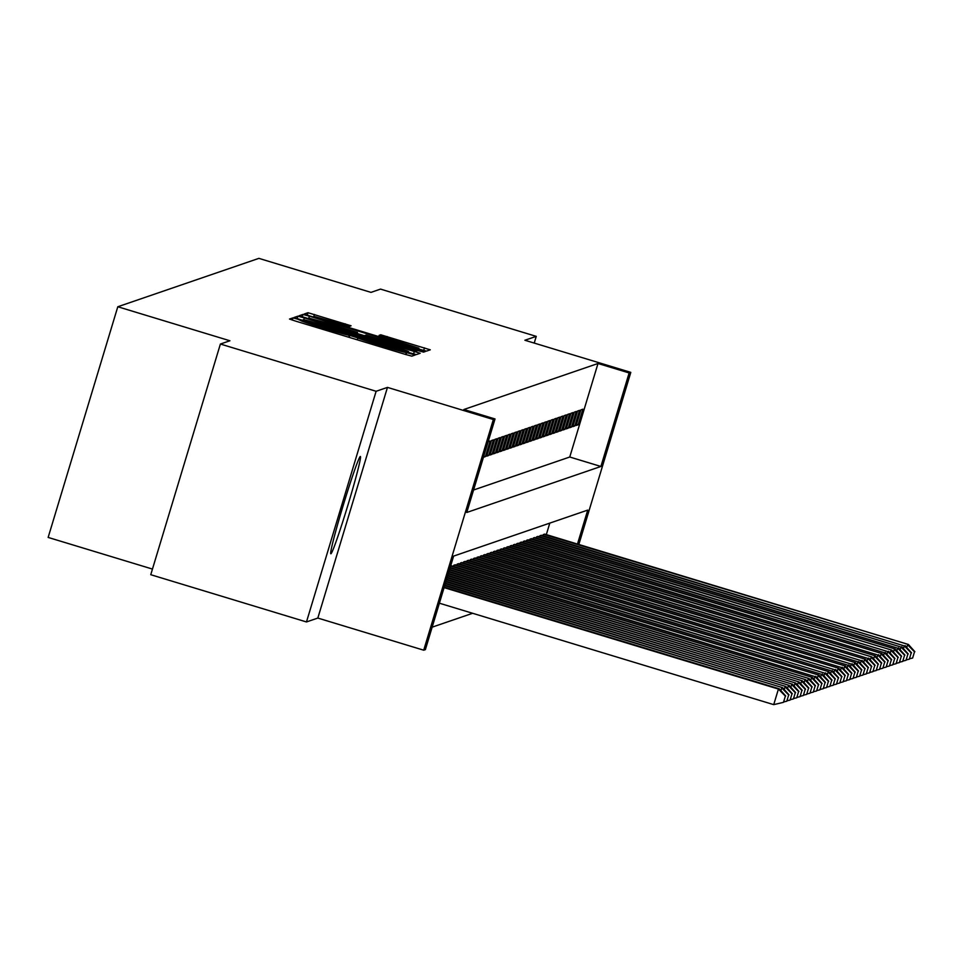 <?xml version="1.0" encoding="UTF-8"?>
<svg xmlns="http://www.w3.org/2000/svg" width="963" height="963" viewBox="0 0 963 963"><rect width="100%" height="100%" fill="white"/><g stroke="black" fill="none" stroke-linecap="round" stroke-linejoin="round"><path stroke-width="1.44" d="M297.471 319.09L292.969 317.874L289.514 319.054L295.304 321.016L405.363 354.408L411.803 356.154L415.258 354.974L406.242 352.53A20.464 0.638 16.8 0 1 385.633 346.945L376.473 344.164A20.464 0.638 16.8 0 1 357.911 337.893L349.376 335.28A20.464 0.638 16.8 0 1 328.78 329.695L319.608 326.914A20.464 0.638 16.8 0 1 301.058 320.643A20.464 0.638 16.8 0 0 301.058 320.643L297.471 319.09M360.282 456.51A50.822 2.215 106.9 0 0 343.249 505.262A50.822 2.215 106.9 0 0 330.851 553.773A50.822 2.215 106.9 0 0 330.923 553.773A50.822 2.215 106.9 0 0 347.956 505.021A50.822 2.215 106.9 0 0 360.367 456.51A50.822 2.215 106.9 0 0 360.282 456.51M351.098 325.795L307.991 312.71L304.152 314.034L309.942 315.996L420 349.388L426.44 351.134L430.28 349.822L380.758 334.787L379.097 335.365L418.905 348.173L401.655 343.526L329.202 321.546L313.697 316.297L349.461 326.361L351.098 325.795M357.947 337.869A20.464 0.638 16.8 0 0 357.911 337.893L357.333 339.843L357.923 337.929M473.567 490.011L569.759 457.016L597.999 363.496L629.14 372.946L630.801 372.38L578.835 544.48M220.395 344.032L376.124 391.279L306.475 621.954L150.758 574.706L220.395 344.032L229.916 340.77L117.799 306.752L258.878 258.361L370.996 292.379L380.517 289.105L536.247 336.364L524.907 340.252L630.801 372.38M306.475 621.954L317.826 618.065L387.463 387.391L376.124 391.279M387.463 387.391L493.357 419.519L495.018 418.953L466.778 512.472L600.912 466.465L629.14 372.946M597.999 363.496L463.877 409.504L495.018 418.953M304.32 317.922L297.88 316.177L294.04 317.501L299.842 319.463L409.889 352.855L416.329 354.601L420.181 353.277L304.32 317.922L303.754 319.812M299.108 315.768L302.936 314.444L309.376 316.189L425.237 351.543L423.576 352.121L417.148 350.376L366.072 335.088L364.977 335.461L370.767 337.423L416.786 351.676L299.096 315.78M534.224 343.081L536.247 336.364M483.45 457.281L485.424 456.606L490.131 441.018L488.145 441.692M493.441 439.874L491.455 440.56L486.748 456.149L488.735 455.463L493.441 439.874M496.752 438.743L494.765 439.429L490.059 455.005L492.045 454.331L496.752 438.743M500.062 437.611L498.076 438.285L493.369 453.874L495.355 453.188L500.062 437.611M503.384 436.468L501.386 437.154L496.691 452.742L498.678 452.056L503.384 436.468M506.694 435.336L504.708 436.022L500.002 451.599L501.988 450.925L506.694 435.336M510.005 434.205L508.019 434.879L503.312 450.467L505.298 449.781L510.005 434.205M513.315 433.061L511.329 433.747L506.622 449.336L508.608 448.65L513.315 433.061M516.625 431.93L514.639 432.604L509.933 448.192L511.919 447.518L516.625 431.93M519.936 430.786L517.95 431.472L513.243 447.061L515.229 446.375L519.936 430.786M523.246 429.654L521.26 430.341L516.553 445.929L518.539 445.243L523.246 429.654M526.556 428.523L524.57 429.197L519.864 444.786L521.85 444.112L526.556 428.523M529.867 427.379L527.88 428.066L523.174 443.654L525.172 442.968L529.867 427.379M533.189 426.248L531.203 426.934L526.496 442.511L528.482 441.836L533.189 426.248M536.499 425.116L534.513 425.79L529.806 441.379L531.793 440.693L536.499 425.116M539.81 423.973L537.823 424.659L533.117 440.247L535.103 439.561L539.81 423.973M543.12 422.841L541.134 423.527L536.427 439.104L538.413 438.43L543.12 422.841M546.43 421.71L544.444 422.384L539.737 437.972L541.724 437.286L546.43 421.71M549.741 420.566L547.754 421.252L543.048 436.841L545.034 436.155L549.741 420.566M553.051 419.435L551.065 420.109L546.358 435.697L548.344 435.023L553.051 419.435M556.361 418.291L554.375 418.977L549.668 434.566L551.667 433.88L556.361 418.291M559.684 417.16L557.685 417.846L552.991 433.422L554.977 432.748L559.684 417.16M562.994 416.028L561.008 416.702L556.301 432.291L558.287 431.605L562.994 416.028M566.304 414.884L564.318 415.571L559.611 431.159L561.598 430.473L566.304 414.884M569.615 413.753L567.628 414.439L562.922 430.016L564.908 429.342L569.615 413.753M572.925 412.621L570.939 413.296L566.232 428.884L568.218 428.198L572.925 412.621M576.235 411.478L574.249 412.164L569.542 427.753L571.528 427.066L576.235 411.478M579.545 410.346L577.559 411.02L572.853 426.609L574.839 425.935L579.545 410.346M576.163 425.477L578.149 424.791L582.856 409.203L580.87 409.889L576.163 425.477M432.146 627.166L472.628 613.287M546.334 534.609L549.801 523.114M452.381 566.051L450.503 566.388M453.465 566.376L453.814 565.245L455.692 564.908M456.787 565.245L457.124 564.113L459.002 563.776M460.097 564.101L460.434 562.982L462.312 562.645M463.408 562.97L463.745 561.838L465.635 561.501M466.718 561.838L467.055 560.707L468.945 560.37M470.028 560.695L470.365 559.575L472.255 559.238M473.339 559.563L473.676 558.432L475.566 558.095M476.649 558.432L476.998 557.3L478.876 556.963M479.959 557.288L480.308 556.169L482.186 555.82M483.27 556.157L483.619 555.025L485.496 554.688M486.592 555.013L486.929 553.894L488.807 553.556M489.902 553.881L490.239 552.75L492.117 552.413M493.212 552.75L493.55 551.618L495.439 551.281M496.523 551.606L496.86 550.487L498.75 550.15M499.833 550.475L500.17 549.343L502.06 549.006M503.143 549.343L503.48 548.212L505.37 547.875M506.454 548.2L506.803 547.08L508.681 546.731M509.764 547.068L510.113 545.937L511.991 545.6M513.086 545.937L513.423 544.805L515.301 544.468M516.397 544.793L516.734 543.674L518.612 543.325M519.707 543.662L520.044 542.53L521.934 542.193M523.017 542.518L523.354 541.399L525.244 541.062M526.328 541.387L526.665 540.255L528.555 539.918M529.638 540.255L529.975 539.124L531.865 538.786M532.948 539.111L533.297 537.992L535.175 537.655M536.259 537.98L536.608 536.848L538.486 536.511M539.581 536.848L539.918 535.717L541.796 535.38M542.891 535.705L543.228 534.585L545.106 534.236M117.799 306.752L48.15 537.426L152.455 569.073M577.475 544.059L587.731 510.101L453.609 556.108L425.369 649.628L423.72 650.194L493.357 419.519M317.826 618.065L423.72 650.194M569.759 457.016L600.912 466.465M485.424 456.606L483.799 456.113M488.735 455.463L487.109 454.969M492.045 454.331L490.42 453.838M495.355 453.188L493.73 452.694M498.678 452.056L497.04 451.563M501.988 450.925L500.351 450.431M505.298 449.781L503.661 449.288M508.608 448.65L506.971 448.156M511.919 447.518L510.294 447.025M515.229 446.375L513.604 445.881M518.539 445.243L516.914 444.75M521.85 444.112L520.225 443.606M525.172 442.968L523.535 442.474M528.482 441.836L526.845 441.343M531.793 440.693L530.156 440.199M535.103 439.561L533.466 439.068M538.413 438.43L536.776 437.936M541.724 437.286L540.099 436.793M545.034 436.155L543.409 435.661M548.344 435.023L546.719 434.518M551.667 433.88L550.029 433.386M554.977 432.748L553.34 432.255M558.287 431.605L556.65 431.111M561.598 430.473L559.96 429.98M564.908 429.342L563.271 428.848M568.218 428.198L566.593 427.704M571.528 427.066L569.903 426.573M574.839 425.935L573.214 425.441M578.149 424.791L576.524 424.298M302.96 319.969L408.601 351.724A20.464 0.638 16.8 0 0 408.625 351.7A20.464 0.638 16.8 0 0 390.075 345.428L324.037 325.386A20.464 0.638 16.8 0 0 303.441 319.812L302.96 319.981M326.192 322.774L308.942 318.127L324.459 323.375L349.978 331.116L357.514 332.488L326.192 322.774M439.393 603.199L773.722 704.639L778.429 689.063L779.248 688.774L444.244 587.129M444.099 587.623L778.429 689.063L785.363 696.105L783.473 702.34L785.363 696.105M779.248 688.774L785.688 695.996M783.473 702.34L773.722 704.639M444.689 585.66L782.57 687.642L444.834 585.167M780.921 690.64L781.739 687.919L788.673 694.973L786.795 701.208L788.673 694.973M782.57 687.642L788.998 694.853M786.795 701.208L783.918 701.883M445.279 583.698L785.88 686.499L445.424 583.205M784.231 689.508L785.05 686.788L791.983 693.829L790.105 700.065L791.983 693.829M785.88 686.499L792.32 693.721M790.105 700.065L787.228 700.751M445.869 581.736L789.191 685.367L446.013 581.243M787.541 688.364L788.36 685.656L795.294 692.698L793.416 698.933L795.294 692.698M789.191 685.367L795.631 692.59M793.416 698.933L790.539 699.607M446.459 579.774L792.501 684.236L446.615 579.281M790.852 687.233L791.67 684.512L798.604 691.566L796.726 697.802L798.604 691.566M792.501 684.236L798.941 691.446M796.726 697.802L793.849 698.476M447.049 577.812L795.811 683.092L447.205 577.319M794.162 686.101L794.981 683.381L801.914 690.423L800.036 696.658L801.914 690.423M795.811 683.092L802.251 690.315M800.036 696.658L797.159 697.344M447.651 575.85L799.121 681.96L447.795 575.356M797.472 684.958L798.291 682.237L805.224 689.291L803.347 695.527L805.224 689.291M799.121 681.96L805.562 689.183M803.347 695.527L800.47 696.201M448.24 573.888L802.432 680.829L448.385 573.394M800.783 683.826L801.613 681.106L808.547 688.16L806.657 694.395L808.547 688.16M802.432 680.829L808.872 688.039M806.657 694.395L803.78 695.069M448.83 571.926L805.742 679.685L448.975 571.432M804.105 682.683L804.924 679.974L811.857 687.016L809.967 693.252L811.857 687.016M805.742 679.685L812.182 686.908M809.967 693.252L807.09 693.938M449.42 569.964L809.064 678.554L449.577 569.482M807.415 681.551L808.234 678.831L815.167 685.885L813.278 692.12L815.167 685.885M809.064 678.554L815.492 685.764M813.278 692.12L810.401 692.794M450.01 568.001L812.375 677.41L450.166 567.52M810.726 680.42L811.544 677.699L818.478 684.741L816.6 690.977L818.478 684.741M812.375 677.41L818.803 684.633M816.6 690.977L813.723 691.663M451.081 566.184L814.854 676.568L451.9 565.907M814.036 679.276L814.854 676.568L821.788 683.61L819.91 689.845L821.788 683.61M815.685 676.279L822.125 683.501M819.91 689.845L817.033 690.519M454.392 565.052L818.995 675.147L455.222 564.763M817.346 678.145L818.165 675.424L825.098 682.478L823.221 688.714L825.098 682.478M818.995 675.147L825.435 682.358M823.221 688.714L820.344 689.388M457.702 563.921L821.475 674.293L458.532 563.632M820.657 677.013L821.475 674.293L828.409 681.335L826.531 687.57L828.409 681.335M822.306 674.004L828.746 681.226M826.531 687.57L823.654 688.256M461.012 562.777L824.785 673.161L461.843 562.5M823.967 675.87L824.785 673.161L831.719 680.203L829.841 686.438L831.719 680.203M825.616 672.872L832.056 680.095M829.841 686.438L826.964 687.113M464.322 561.646L828.926 671.741L465.153 561.357M827.277 674.738L828.108 672.018L835.041 679.071L833.151 685.307L835.041 679.071M828.926 671.741L835.366 678.951M833.151 685.307L830.275 685.981M467.633 560.514L831.418 670.886L468.463 560.225M830.588 673.606L831.418 670.886L838.352 677.928L836.462 684.163L838.352 677.928M832.237 670.597L838.677 677.82M836.462 684.163L833.585 684.849M470.943 559.371L834.728 669.742L471.774 559.094M833.91 672.463L834.728 669.742L841.662 676.796L839.772 683.032L841.662 676.796M835.559 669.466L841.987 676.676M839.772 683.032L836.895 683.706M474.265 558.239L838.869 668.322L475.084 557.95M837.22 671.331L838.039 668.611L844.972 675.665L843.094 681.888L844.972 675.665M838.869 668.322L845.297 675.545M843.094 681.888L840.218 682.574M477.576 557.096L841.349 667.479L478.394 556.819M840.53 670.188L841.349 667.479L848.283 674.521L846.405 680.757L848.283 674.521M842.18 667.19L848.62 674.413M846.405 680.757L843.528 681.443M480.886 555.964L845.49 666.059L481.717 555.675M843.841 669.056L844.659 666.336L851.593 673.39L849.715 679.625L851.593 673.39M845.49 666.059L851.93 673.269M849.715 679.625L846.838 680.299M484.196 554.832L847.97 665.204L485.027 554.544M847.151 667.925L847.97 665.204L854.903 672.246L853.025 678.482L854.903 672.246M848.8 664.915L855.24 672.138M853.025 678.482L850.148 679.168M487.507 553.689L851.28 664.073L488.337 553.412M850.461 666.781L851.28 664.073L858.214 671.115L856.336 677.35L858.214 671.115M852.111 663.784L858.551 671.006M856.336 677.35L853.459 678.024M490.817 552.557L855.421 662.652L491.648 552.268M853.772 665.65L854.59 662.929L861.536 669.983L859.646 676.219L861.536 669.983M855.421 662.652L861.861 669.863M859.646 676.219L856.769 676.893M494.127 551.426L857.913 661.798L494.958 551.137M857.082 664.518L857.913 661.798L864.846 668.84L862.956 675.075L864.846 668.84M858.731 661.509L865.171 668.731M862.956 675.075L860.079 675.761M497.438 550.282L861.223 660.654L498.268 550.005M860.404 663.375L861.223 660.654L868.157 667.708L866.267 673.944L868.157 667.708M862.054 660.377L868.482 667.6M866.267 673.944L863.39 674.618M500.76 549.151L865.364 659.246L501.579 548.862M863.715 662.243L864.533 659.523L871.467 666.577L869.589 672.812L871.467 666.577M865.364 659.246L871.792 666.456M869.589 672.812L866.712 673.486M504.07 548.007L867.844 658.391L504.889 547.73M867.025 661.1L867.844 658.391L874.777 665.433L872.899 671.668L874.777 665.433M868.674 658.102L875.114 665.325M872.899 671.668L870.022 672.355M507.381 546.876L871.984 656.971L508.211 546.587M870.335 659.968L871.154 657.248L878.087 664.301L876.21 670.537L878.087 664.301M871.984 656.971L878.425 664.181M876.21 670.537L873.333 671.211M510.691 545.744L875.295 655.827L511.522 545.455M873.646 658.836L874.464 656.116L881.398 663.158L879.52 669.393L881.398 663.158M875.295 655.827L881.735 663.05M879.52 669.393L876.643 670.079M514.001 544.601L877.775 654.984L514.832 544.324M876.956 657.693L877.775 654.984L884.708 662.026L882.83 668.262L884.708 662.026M878.605 654.696L885.045 661.918M882.83 668.262L879.953 668.936M517.312 543.469L881.915 653.564L518.142 543.18M880.266 656.561L881.085 653.841L888.03 660.895L886.141 667.13L888.03 660.895M881.915 653.564L888.355 660.774M886.141 667.13L883.264 667.804M520.622 542.338L884.407 652.709L521.452 542.049M883.577 655.43L884.407 652.709L891.341 659.751L889.451 665.987L891.341 659.751M885.226 652.42L891.666 659.643M889.451 665.987L886.574 666.673M523.932 541.194L887.717 651.578L524.763 540.917M886.899 654.286L887.717 651.578L894.651 658.62L892.761 664.855L894.651 658.62M888.536 651.289L894.976 658.511M892.761 664.855L889.884 665.529M527.243 540.062L891.858 650.157L528.073 539.774M890.209 653.155L891.028 650.434L897.961 657.488L896.084 663.724L897.961 657.488M891.858 650.157L898.286 657.368M896.084 663.724L893.207 664.398M530.565 538.931L895.169 649.014L531.383 538.642M893.52 652.023L894.338 649.303L901.272 656.345L899.394 662.58L901.272 656.345M895.169 649.014L901.609 656.236M899.394 662.58L896.517 663.266M533.875 537.787L897.648 648.159L534.706 537.51M896.83 650.88L897.648 648.159L904.582 655.213L902.704 661.449L904.582 655.213M898.479 647.882L904.919 655.093M902.704 661.449L899.827 662.123M537.185 536.656L900.959 647.028L538.016 536.367M900.14 649.748L900.959 647.028L907.892 654.082L906.014 660.305L907.892 654.082M901.789 646.739L908.229 653.961M906.014 660.305L903.138 660.991M540.496 535.512L904.269 645.896L541.326 535.235M903.45 648.605L904.269 645.896L911.203 652.938L909.325 659.174L911.203 652.938M905.1 645.607L911.54 652.83M909.325 659.174L906.448 659.86M543.806 534.381L908.41 644.476L544.637 534.092M906.761 647.473L907.579 644.753L914.513 651.807L912.635 658.042L914.513 651.807M908.41 644.476L914.85 651.686M912.635 658.042L909.758 658.716M292.295 320.077L292.969 317.874M406.013 354.613L406.687 352.374M349.148 337.363L349.834 335.124M319.198 328.275L319.608 326.914M328.371 331.055L328.78 329.695M348.787 337.255L349.376 335.28M376.064 345.524L376.473 344.164M385.224 348.305L385.633 346.945M405.652 354.504L406.242 352.53M413.584 353.939L414.379 351.314M297.146 318.633L297.88 316.177M408.396 352.398L408.601 351.724M302.201 316.887L302.936 314.444M308.581 318.849L309.376 316.189M419.025 350.929L419.435 349.581M357.177 333.595L357.514 332.488L357.177 333.595M380.421 335.894L380.758 334.787M386.777 337.893L387.186 336.532M423.696 350.472L424.49 347.848M307.257 315.154L307.991 312.71M313.878 316.285L314.432 314.456M344.898 325.181L345.308 323.833M408.408 352.41L408.625 351.7M308.714 318.897L308.942 318.127M313.469 317.068L313.697 316.297M418.664 348.979L418.905 348.173"/></g></svg>
